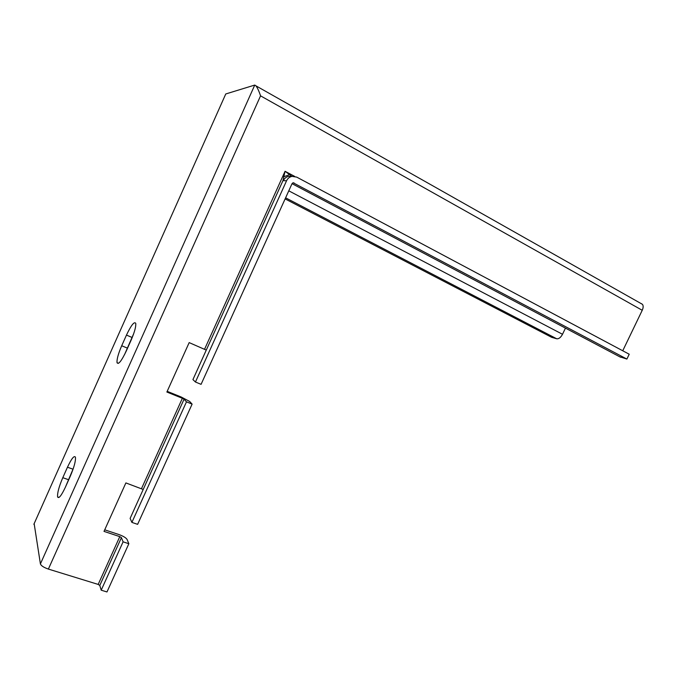 <?xml version="1.0" encoding="UTF-8"?>
<svg xmlns="http://www.w3.org/2000/svg" width="677" height="677" viewBox="0 0 677 677"><rect width="100%" height="100%" fill="white"/><g stroke="black" fill="none" stroke-linecap="round" stroke-linejoin="round"><path stroke-width="1.02" d="M195.45 382.014L201.077 384.341L292.032 183.653L293.133 182.773L626.894 359.055L629.221 354.223L296.687 177.103L292.015 176.375C289.544 176.909 287.725 178.373 286.566 180.767L195.45 382.014L192.928 379.594L206.273 350.094L189.171 342.604L166.872 392.025L182.367 398.296L184.068 399.185L186.48 401.833L192.116 404.11L189.645 401.444L181.191 397.001L167.185 391.331M286.566 180.767L282.952 180.649L285.059 171.281L291.897 176.367M186.48 401.833L131.897 522.39L130.119 518.404L143.211 489.471L125.88 482.921L104.013 531.386L119.795 536.633L121.42 537.623L123.096 541.828L128.842 543.724L127.107 539.51C126.032 537.792 123.324 536.15 118.983 534.568L104.723 529.82M192.116 404.11L137.626 524.345L131.897 522.39M283.638 176.807L289.553 174.674M626.894 359.055L619.65 356.754M622.738 350.779L642.236 310.286C643.353 307.781 643.446 305.809 642.49 304.362L641.051 303.474M565.447 328.117L562.511 334.286C560.742 337.518 558.813 339.016 556.714 338.779L551.645 337.315L285.119 198.903M128.842 543.724L106.983 591.952L101.203 590.183L99.781 585.444L98.173 584.42L48.38 569.078C43.802 567.495 41.145 565.777 40.408 563.916L34.155 523.651M123.096 541.828L101.203 590.183M642.236 310.286L260.552 95.846C259.079 91.361 257.556 88.027 255.974 85.852L254.755 85.065L225.763 93.968L225.399 94.788M133.724 333.592L124.517 354.68M73.302 468.501L65.339 487.322M121.699 345.752C118.238 353.826 116.689 359.487 117.053 362.737C118.45 364.861 121.496 360.993 126.21 351.143L131.118 340.159C134.571 332.102 136.111 326.492 135.738 323.335C134.274 321.253 131.177 325.172 126.464 335.09L121.699 345.752L127.149 348.02M67.463 467.223L62.792 477.691C58.933 486.771 57.206 493.186 57.613 496.952C58.789 498.932 61.404 495.632 65.457 487.059L70.273 476.278C74.123 467.198 75.841 460.842 75.426 457.187C74.191 455.223 71.534 458.566 67.463 467.223L72.998 469.186M294.639 176.375L285.059 171.281L204.556 349.239M282.952 180.649L206.273 350.094M184.068 399.185L143.211 489.471M182.367 398.296L141.552 488.515M283.341 180.666C284.484 178.288 286.286 176.841 288.732 176.316L291.77 176.418M285.609 197.819L556.714 338.779M288.783 190.829L562.511 334.286M292.032 183.662L620.538 357.219M294.055 182.917L292.803 182.875M260.552 95.846L48.38 569.078M119.795 536.633L98.173 584.42M225.763 93.968L33.858 524.311M254.755 85.065L40.408 563.916M121.42 537.623L99.781 585.444M62.792 477.691L68.326 479.629M131.905 337.391L126.464 335.09M290.966 176.232L292.015 176.375M255.974 85.852L642.49 304.362M57.613 496.952L59.017 497.434M117.053 362.737L118.492 363.321"/></g></svg>
